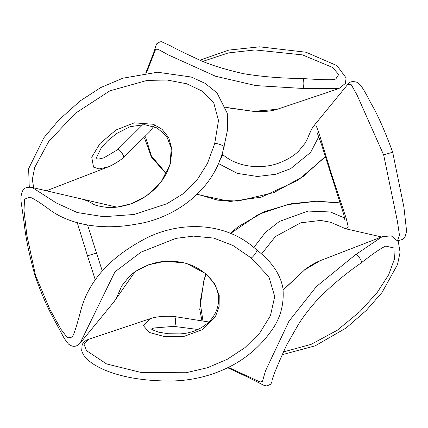<?xml version="1.0" encoding="UTF-8"?>
<svg xmlns="http://www.w3.org/2000/svg" width="428" height="428" viewBox="0 0 428 428"><rect width="100%" height="100%" fill="white"/><g stroke="black" fill="none" stroke-linecap="round" stroke-linejoin="round"><path stroke-width="0.64" d="M253.772 247.625L265.323 232.452L279.409 221.447L307.994 211.068L330.437 211.978L344.695 218.034M345.139 221.196L343.807 214.605L331.165 174.865L331.679 174.629L346.284 218.633L348.226 227.017L345.599 228.75L330.796 222.33L320.759 220.431L300.777 222.79L275.413 236.545L261.497 254.018M340.196 203.059L316.683 201.246L287.258 204.664L258.394 214.444L230.569 233.479M206.045 274.204L203.739 280.95L205.857 274.038M397.607 240.445L399.474 235.138L397.328 220.859L383.649 154.92L392.15 152.341M331.679 174.629L319.16 133.723L316.308 126.035L313.933 125.746C312.884 126.217 309.059 134.403 307.598 138.442L305.351 142.936L298.61 151.175C294.052 155.664 287.862 159.467 280.04 162.587C264.932 168.883 239.739 168.916 223.004 154.808L219.163 161.126M218.216 163.421L237.326 173.377L257.426 176.486L275.546 174.308L290.601 168.696L310.61 152.427L318.881 136.505M397.789 240.734L402.802 239.396L404.958 237.149L406.6 231.238L403.941 207.355L392.669 152.106C384.66 130.422 377.405 114.121 370.91 103.202C366.438 94.379 363.019 88.43 360.654 85.354L357.492 82.454C352.693 80.855 349.409 81.561 347.627 84.578L351.297 84.776L357.022 94.995L383.649 154.92M325.296 156.536L303.131 176.523L273.829 192.611L237.802 201.09L217.745 200.181L197.485 194.253M254.141 111.301L277.06 109.327C271.395 111.205 263.621 111.89 253.718 111.392L225.738 107.353M155.621 46.475L156.771 43.768C159.489 41.864 161.303 41.281 162.212 42.03L170.248 45.705C175.571 48.664 184.003 52.81 195.543 58.155C207.109 63.906 223.175 69.101 243.741 73.734C262.3 76.756 281.811 78.351 302.28 78.506L302.28 78.506C315.532 79.442 325.275 79.859 331.502 79.752L335.75 79.078L338.671 74.574L332.711 67.517L302.484 54.891L255.056 49.932L228.333 52.928L202.974 61.332M145.531 136.842L151.442 156.065L166.326 173.538M200.069 60.118L228.809 50.097L259.619 46.818L306.004 52.232L336.986 65.634L346.129 77.95L345.337 83.455L338.912 88.58L302.221 88.414C304.666 89.029 304.169 75.719 301.858 78.597M142.824 124.607L117.54 149.757C119.08 147.542 126.426 158.799 122.959 158.06L149.736 131.733L154.899 124.874M146.403 73.022L155.674 49.241L158.06 49.263L168.258 54.87L215.616 76.264L255.885 85.595L302.221 88.414M108.231 166.883L99.012 168.942L93.539 167.145L91.742 157.21L99.975 143.551L116.02 129.994L134.306 122.841L153.449 124.291L161.961 129.213L168.766 137.725L171.986 149.602L170.333 163.908L169.98 164.25C163.394 187.368 141.417 201.492 126.656 205.13C119.498 207.077 113.11 207.848 107.492 207.452C98.895 206.36 93.86 205.066 92.4 203.568C89.329 201.716 85.889 200.229 82.085 199.1L117.053 207.173L131.15 203.755L146.429 195.949L160.88 182.456L170.333 163.908M103.865 157.846L117.54 149.757M223.587 147.243C227.37 146.858 215.263 142.23 214.658 143.829L218.505 120.514L213.716 102.747L202.455 91.255L186.731 83.77L167.145 80.02L147.136 80.4L109.852 90.854L75.312 113.318L48.744 141.486L34.716 167.391L32.33 179.509L33.71 187.844M77.27 222.715L87.499 255.8L96 253.221M256.415 250.102C259.636 247.967 252.376 258.523 251.059 257.891L232.88 245.447L213.716 238.08L193.429 236.128L175.812 238.396L141.047 252.135L114.955 271.828L80.052 343.277C76.5 347.06 72.632 347.322 68.459 344.059L64.318 338.516L53.634 318.598C47.497 307.737 41.291 293.453 35.01 275.744L35.529 275.509L26.841 235.138L23.995 210.48L24.551 199.17L29.794 197.19L31.602 197.864C35.385 199.646 41.655 203.781 50.413 210.266C71.246 225.251 103.255 230.451 136.532 224.095C171.243 219.083 214.005 192.766 223.94 146.9L227.643 129.235L227.289 113.276L217.044 92.897L205.135 83.353L191.252 77.029L157.493 72.225L122.788 78.222L100.799 87.537L80.197 100.901L58.957 119.899L43.865 137.779L28.628 168.675L29.211 185.896L29.869 187.122M214.658 143.829L207.419 163.533L196.586 180.723L182.596 194.103L166.85 203.755L134.237 214.455L103.651 216.718L77.201 212.523L56.33 202.984L32.207 187.475L82.085 199.1M113.762 302.088L135.066 271.646L148.356 264.846L165.433 261.166L186.036 263.156L204.675 273.043C197.859 267.591 190.166 264.017 181.606 262.327C170.847 260.513 161.179 260.952 152.603 263.627C142.465 266.821 134.654 271.138 129.17 276.59L121.761 285.899L117.534 295.513C115.993 298.894 114.731 301.087 113.757 302.093L80.052 343.277M95.267 279.784L87.499 255.8M35.529 275.509L49.98 309.583L61.054 329.394L67.554 337.954L72.204 337.055L73.991 333.407C75.868 328.319 78.356 319.866 81.448 308.053C89.591 280.559 109.771 258.025 141.989 240.456C172.885 222.737 222.474 218.136 256.907 250.118L256.907 250.118C271.753 261.615 280.426 274.295 282.919 288.156C284.331 304.185 280.436 318.464 271.234 330.983C257.72 349.927 239.766 363.661 217.365 372.183C201.872 378.133 185.495 381.08 168.236 381.032C149.051 380.813 132.519 378.737 118.631 374.81C106.353 371.349 96.814 366.978 90.008 361.692C85.782 358.621 83.005 354.924 81.678 350.607L82.181 344.711C83.294 342.229 85.488 340.415 88.762 339.276L150.64 318.518L143.23 325.473L149.281 332.454L164.406 336.552L184.222 336.301L202.241 329.731L215.6 316.121L219.104 306.603L219.222 295.539L214.717 283.769L205.167 273.059M151.539 329.036L153.845 328.003L173.907 326.371C176.347 326.987 175.849 313.676 173.538 316.549M251.059 257.891L268.896 276.825L274.728 296.534L270.448 315.666L259.796 332.92L245.009 347.584L227.3 359.274L207.436 367.732L186.003 372.745L141.588 372.59L106.588 363.944L86.52 350.676L83.974 344.042L88.757 339.276M283.154 289.847L304.72 269.79L283.175 290.018M197.886 329.49L173.907 326.371M228.354 367.363L260.138 382.011L262.466 381.337L265.515 370.798L288.98 321.187L316.388 286.562L355.336 254.847C356.877 252.632 364.223 263.889 360.756 263.15M304.72 269.79L320.197 260.668C315.393 262.557 310.14 265.644 304.431 269.934M281.966 354.748L315.163 345.84L346.102 328.009L366.288 310.434L382.006 292.527L397.484 264.654L400.084 252.343L398.302 241.643L391.278 235.828L382.092 236.754L355.336 254.847M385.687 246.1L393.888 247.956L394.439 259.036L388.699 274.706L377.089 292.688L359.905 311.589L337.301 330.234L311.076 344.38L283.245 351.976M202.899 320.524L200.133 302.173L204.092 280.608M208.832 321.979L173.961 316.458C164.042 315.96 156.263 316.645 150.619 318.523M385.703 246.095C380.834 248.267 372.617 253.906 361.045 263.006L361.045 263.006C344.604 274.348 329.844 286.819 316.774 300.424C309.353 308.754 303.281 316.677 298.546 324.194L286.541 345.193C276.306 367.796 271.48 379.855 272.058 381.375M230.392 233.399L237.845 226.899L264.306 211.689L291.072 203.771L316.613 201.139L340.142 202.888M381.562 236.962L345.599 228.75M331.165 174.865L321.669 144.964L316.939 132.097M197.287 194.451L230.087 201.508L261.321 197.148L298.054 180.225L325.398 156.841M313.927 125.752L347.627 84.578M221.822 153.812L223.004 154.808M144.525 138.009L151.351 157.001L166.182 173.827M338.917 88.575L277.06 109.327M253.718 111.392L225.807 107.556M145.713 73.102L154.182 51.542L155.615 46.518M46.117 190.888L107.476 167.188C112.291 165.299 117.545 162.212 123.248 157.921M103.902 157.83L98.467 159.093L96.792 158.745L96.664 157.301L101.163 147.992L107.391 141.069L116.496 133.584L130.235 126.645L144.643 124.66L157.108 127.94L166.631 136.184L171.312 148.195L169.98 164.25M102.287 271.01L87.542 224.962M35.01 275.744C29.227 254.671 25.637 237.342 24.235 223.758L21.4 203.739C20.496 198.629 20.94 194.28 22.732 190.69C23.963 187.855 27.125 186.779 32.207 187.475M150.934 328.431L150.918 328.388C150.918 329.169 153.545 330.437 158.799 332.208L168.177 333.728L179.755 333.91C190.455 333.348 199.673 329.811 207.403 323.306C221.217 311.06 224.379 289.323 204.675 273.043M227.61 367.732L247.24 376.881L263.835 385.296L266.874 385.97L270.86 384.141L272.069 381.332M201.872 320.294L199.748 309.471L203.739 280.95M320.187 260.673L382.07 236.764"/></g></svg>
